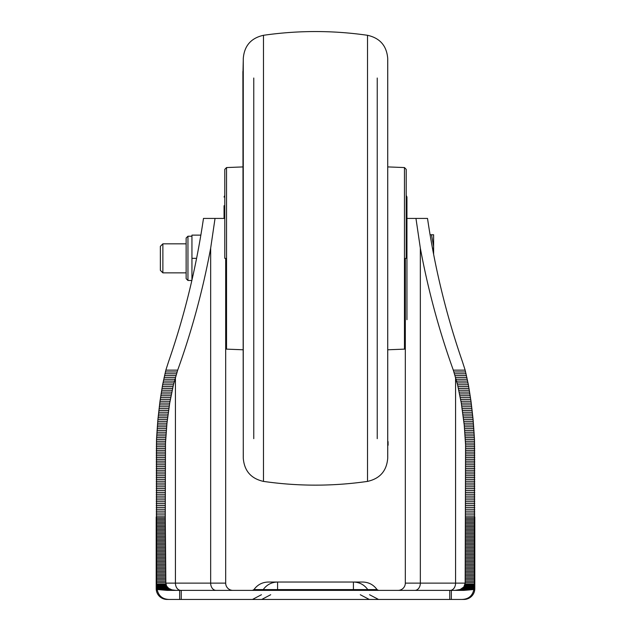 <?xml version="1.0" encoding="UTF-8"?>
<svg xmlns="http://www.w3.org/2000/svg" width="631" height="631" viewBox="0 0 631 631"><rect width="100%" height="100%" fill="white"/><g stroke="black" fill="none" stroke-linecap="round" stroke-linejoin="round"><path stroke-width="0.95" d="M165.898 584.03L156.575 584.03L156.874 588.415L168.761 588.415L166.6 586.096L165.835 583.123L165.267 516.805L165.488 443.08L166.963 423.188L169.707 403.099L173.446 384.752L177.682 370.145L165.843 370.145L168.635 361.484C184.662 315.169 196.28 267.489 203.482 218.429L224.778 218.429M156.622 585.734L166.41 585.734M166.505 585.915L156.63 585.915M453.318 370.145C439.089 330.605 428.102 289.952 420.341 248.188L415.963 218.429L427.518 218.429C434.72 267.489 446.338 315.169 462.365 361.484L465.157 370.145L453.318 370.145L457.554 384.752L461.293 403.099L464.227 425.002L465.575 444.887L465.165 583.123L463.817 586.98L460.244 589.464L473.873 589.464L474.062 588.715L461.766 588.715M474.062 588.715L474.37 585.915L464.495 585.915M474.37 585.915L474.425 584.03L465.102 584.03M464.59 585.734L474.378 585.734M464.668 585.544L474.386 585.544M156.614 585.544L166.332 585.544M166.6 586.096L156.638 586.096M474.362 586.096L464.4 586.096M464.747 585.363L474.394 585.363M156.606 585.363L166.253 585.363M166.702 586.278L156.646 586.278M474.354 586.278L464.298 586.278M464.81 585.174L474.402 585.174M156.598 585.174L166.19 585.174M166.813 586.459L156.654 586.459M474.346 586.459L464.187 586.459M464.873 584.984L474.402 584.984M156.598 584.984L166.127 584.984M166.923 586.633L156.669 586.633M474.331 586.633L464.077 586.633M167.049 586.806L156.677 586.806M474.323 586.806L463.951 586.806M167.183 586.98L156.693 586.98M474.307 586.98L463.817 586.98M167.318 587.145L156.709 587.145M474.291 587.145L463.682 587.145M167.467 587.311L156.725 587.311M474.275 587.311L463.533 587.311M460.244 589.464L455.077 590.379M175.923 590.379L171.924 589.851L168.761 588.415M156.874 588.415L157.135 589.488L170.756 589.464M156.938 588.715L169.234 588.715M165.267 516.805L156.196 516.805L156.196 588.565L168.99 588.565M156.851 588.266L168.548 588.266M156.827 588.108L168.343 588.108M156.803 587.95L168.146 587.95M156.78 587.792L167.964 587.792M156.764 587.635L167.791 587.635M156.74 587.477L167.625 587.477M474.26 587.477L463.375 587.477M474.236 587.635L463.209 587.635M474.22 587.792L463.036 587.792M474.197 587.95L462.854 587.95M474.173 588.108L462.657 588.108M474.149 588.266L462.452 588.266M474.126 588.415L462.239 588.415M465.733 516.805L474.804 516.805L474.804 588.565L462.01 588.565M406.222 218.429L415.963 218.429M405.315 258.347L405.315 583.123A7.256 7.256 0 0 1 398.051 590.379M242.888 166.923L226.529 167.562L226.529 349.132L225.685 348.896L225.685 583.123L225.685 258.347M215.037 218.429L210.659 248.188C202.898 289.952 191.911 330.605 177.682 370.145M353.423 590.379L353.423 582.034L277.577 582.034L277.577 589.591L377.03 589.591C373.497 584.716 368.709 582.2 362.675 582.034L268.325 582.034C262.291 582.2 257.503 584.716 253.97 589.591L277.577 589.591L277.577 590.379M170.835 589.488L157.135 589.488L167.081 590.379L463.919 590.379L473.865 589.488L460.165 589.488M465.157 370.145L468.383 384.752L471.002 401.261L473.1 419.552L474.488 439.476L474.425 584.03M156.575 584.03L156.512 439.476L157.9 419.552L159.998 401.261L162.617 384.752L165.843 370.145M225.685 583.123A7.256 7.256 0 0 0 232.949 590.379A7.256 7.256 0 0 1 225.685 583.123L210.659 583.123A7.256 5.434 -90 0 0 216.094 590.379M474.804 516.805L474.804 588.565A10.885 10.885 0 0 1 463.919 599.45L461.75 599.45L463.919 599.45A10.885 10.885 0 0 0 474.804 588.565L474.804 516.805L474.804 588.565M156.196 516.805L156.196 588.565A10.885 10.885 90 0 0 167.081 599.45L169.25 599.45C162.585 599.276 158.547 595.964 157.143 589.512M169.25 599.45L461.75 599.45C468.439 599.261 472.469 595.948 473.857 589.512M181.239 590.379L181.239 599.45M449.761 590.379L449.761 599.45M406.222 258.347L406.222 169.376L406.222 258.347M224.778 258.347L224.778 169.376L224.778 258.347M388.112 166.923L404.471 167.562L404.471 349.132L388.112 349.771M226.529 349.132L242.888 349.771M224.052 205.73L224.052 218.429L224.052 205.73M406.948 319.672L406.948 197.022L406.222 195.397M406.948 218.429L406.948 205.73M186.137 278.665L186.137 238.029L187.951 236.215L187.951 280.479L186.137 278.665M191.942 280.093L191.942 235.126L200.855 235.126M196.588 258.347L191.942 258.347M162.877 272.86L162.877 243.834L160.369 246.335L160.369 270.36L162.877 272.86L186.137 272.86M433.615 254.309L433.615 234.764L431.509 234.764L433.615 246.555L433.158 251.911M430.082 234.764L431.509 234.764M464.937 584.795L474.409 584.795M156.591 584.795L166.063 584.795M464.984 584.606L474.417 584.606M156.583 584.606L166.016 584.606M465.031 584.409L474.417 584.409M156.583 584.409L165.969 584.409M465.071 584.219L474.425 584.219M156.575 584.219L165.929 584.219M157.08 589.315L170.402 589.315M157.04 589.165L170.078 589.165M157.001 589.015L169.778 589.015M156.969 588.865L169.494 588.865M474.031 588.865L461.506 588.865M473.999 589.015L461.222 589.015M473.96 589.165L460.922 589.165M473.92 589.315L460.598 589.315M455.574 377.559L455.574 583.123L465.165 583.123M405.315 583.123L455.574 583.123A7.256 5.434 -90 0 1 450.14 590.379M414.906 590.379A7.256 5.434 -90 0 0 420.341 583.123L420.341 248.188M210.659 248.188L210.659 583.123L175.426 583.123A7.256 5.434 -90 0 0 180.86 590.379M175.426 377.559L175.426 583.123L165.835 583.123M473.755 589.52L460.086 589.52M474.804 518.185L465.725 518.185M474.796 519.581L465.725 519.581M474.796 520.969L465.717 520.969M474.788 522.358L465.71 522.358M474.78 523.746L465.702 523.746M474.772 525.142L465.686 525.142M474.764 526.53L465.678 526.53M474.757 527.926L465.662 527.926M474.749 529.322L465.646 529.322M474.733 530.718L465.631 530.718M474.725 532.114L465.615 532.114M474.717 533.51L465.599 533.51M474.701 534.914L465.575 534.914M474.693 536.311L465.56 536.311M474.678 537.707L465.544 537.707M474.67 539.111L465.528 539.111M474.654 540.507L465.512 540.507M474.646 541.911L465.489 541.911M474.63 543.315L465.473 543.315M474.622 544.719L465.457 544.719M474.607 546.115L465.441 546.115M474.599 547.519L465.426 547.519M474.591 548.923L465.41 548.923M474.575 550.327L465.394 550.327M474.567 551.731L465.378 551.731M474.559 553.135L465.362 553.135M474.551 554.539L465.347 554.539M474.544 555.943L465.339 555.943M474.536 557.347L465.323 557.347M474.528 558.75L465.315 558.75M474.52 560.154L465.299 560.154M474.512 561.558L465.292 561.558M474.504 562.962L465.276 562.962M474.496 564.366L465.268 564.366M474.488 565.77L465.26 565.77M474.48 567.174L465.252 567.174M474.48 568.578L465.236 568.578M474.473 569.982L465.228 569.982M474.465 571.386L465.221 571.386M474.465 572.79L465.213 572.79M474.457 574.194L465.205 574.194M474.449 575.598L465.205 575.598M474.449 577.002L465.197 577.002M474.441 578.406L465.189 578.406M474.441 579.81L465.181 579.81M474.433 581.222L465.173 581.222M474.433 582.626L465.165 582.626M474.804 457.538L465.733 457.538M465.733 455.732L474.804 455.732M474.804 459.352L465.733 459.352M474.804 461.158L465.733 461.158M474.804 462.973L465.733 462.973M474.804 464.795L465.733 464.795M474.804 466.609L465.733 466.609M474.804 468.431L465.733 468.431M474.804 470.253L465.733 470.253M474.804 472.075L465.733 472.075M474.804 473.905L465.733 473.905M474.804 475.735L465.733 475.735M474.804 477.572L465.733 477.572M474.804 479.41L465.733 479.41M474.804 481.248L465.733 481.248M474.804 483.094L465.733 483.094M474.804 484.939L465.733 484.939M474.804 486.793L465.733 486.793M474.804 488.654L465.733 488.654M474.804 490.516L465.733 490.516M474.804 492.377L465.733 492.377M474.804 494.239L465.733 494.239M474.804 496.108L465.733 496.108M474.804 497.985L465.733 497.985M474.804 499.862L465.733 499.862M474.804 501.74L465.733 501.74M474.804 503.617L465.733 503.617M474.804 505.494L465.733 505.494M474.804 507.379L465.733 507.379M474.804 509.264L465.733 509.264M474.804 511.142L465.733 511.142M474.804 513.027L465.733 513.027M474.804 514.912L465.733 514.912M465.615 371.967L453.87 371.967M466.057 373.789L454.43 373.789M466.483 375.611L454.983 375.611M466.893 377.441L455.535 377.441M467.287 379.263L456.079 379.263M467.666 381.092L456.592 381.092M468.028 382.922L457.081 382.922M468.383 384.752L457.554 384.752M468.715 386.582L457.996 386.582M469.038 388.42L458.429 388.42M469.354 390.25L458.84 390.25M469.653 392.088L459.234 392.088M469.945 393.925L459.613 393.925M470.221 395.755L459.975 395.755M470.489 397.593L460.322 397.593M470.75 399.431L460.654 399.431M471.002 401.261L460.977 401.261M471.247 403.099L461.293 403.099M471.483 404.936L461.592 404.936M471.712 406.766L461.884 406.766M471.933 408.596L462.16 408.596M472.146 410.426L462.428 410.426M472.351 412.256L462.689 412.256M472.548 414.086L462.933 414.086M472.737 415.908L463.178 415.908M472.919 417.73L463.406 417.73M473.1 419.552L463.627 419.552M473.266 421.374L463.832 421.374M473.424 423.188L464.037 423.188M473.581 425.002L464.227 425.002M473.723 426.816L464.4 426.816M473.857 428.63L464.574 428.63M473.991 430.437L464.731 430.437M474.11 432.243L464.873 432.243M474.212 434.057L465.008 434.057M474.315 435.863L465.134 435.863M474.409 437.669L465.244 437.669M474.488 439.476L465.347 439.476M474.559 441.282L465.433 441.282M474.622 443.08L465.512 443.08M474.678 444.887L465.575 444.887M474.717 446.693L465.631 446.693M474.757 448.499L465.67 448.499M474.78 450.305L465.702 450.305M474.796 452.112L465.725 452.112M474.804 453.918L465.733 453.918M156.204 452.112L165.275 452.112M165.267 453.918L156.196 453.918M156.22 450.305L165.298 450.305M156.243 448.499L165.33 448.499M156.283 446.693L165.369 446.693M156.322 444.887L165.425 444.887M156.378 443.08L165.488 443.08M156.441 441.282L165.567 441.282M156.512 439.476L165.653 439.476M156.591 437.669L165.756 437.669M156.685 435.863L165.866 435.863M156.788 434.057L165.992 434.057M156.89 432.243L166.127 432.243M157.009 430.437L166.268 430.437M157.143 428.63L166.426 428.63M157.277 426.816L166.6 426.816M157.419 425.002L166.773 425.002M157.576 423.188L166.963 423.188M157.734 421.374L167.168 421.374M157.9 419.552L167.373 419.552M158.081 417.73L167.594 417.73M158.263 415.908L167.822 415.908M158.452 414.086L168.067 414.086M158.649 412.256L168.311 412.256M158.854 410.426L168.572 410.426M159.067 408.596L168.84 408.596M159.288 406.766L169.116 406.766M159.517 404.936L169.408 404.936M159.753 403.099L169.707 403.099M159.998 401.261L170.023 401.261M160.25 399.431L170.346 399.431M160.511 397.593L170.678 397.593M160.779 395.755L171.025 395.755M161.055 393.925L171.387 393.925M161.347 392.088L171.766 392.088M161.646 390.25L172.16 390.25M161.962 388.42L172.571 388.42M162.285 386.582L173.004 386.582M162.617 384.752L173.446 384.752M162.972 382.922L173.919 382.922M163.334 381.092L174.408 381.092M163.713 379.263L174.921 379.263M164.107 377.441L175.465 377.441M164.517 375.611L176.017 375.611M164.943 373.789L176.57 373.789M165.385 371.967L177.13 371.967M156.196 514.912L165.267 514.912M156.196 513.027L165.267 513.027M156.196 511.142L165.267 511.142M156.196 509.264L165.267 509.264M156.196 507.379L165.267 507.379M156.196 505.494L165.267 505.494M156.196 503.617L165.267 503.617M156.196 501.74L165.267 501.74M156.196 499.862L165.267 499.862M156.196 497.985L165.267 497.985M156.196 496.108L165.267 496.108M156.196 494.239L165.267 494.239M156.196 492.377L165.267 492.377M156.196 490.516L165.267 490.516M156.196 488.654L165.267 488.654M156.196 486.793L165.267 486.793M156.196 484.939L165.267 484.939M156.196 483.094L165.267 483.094M156.196 481.248L165.267 481.248M156.196 479.41L165.267 479.41M156.196 477.572L165.267 477.572M156.196 475.735L165.267 475.735M156.196 473.905L165.267 473.905M156.196 472.075L165.267 472.075M156.196 470.253L165.267 470.253M156.196 468.431L165.267 468.431M156.196 466.609L165.267 466.609M156.196 464.795L165.267 464.795M156.196 462.973L165.267 462.973M156.196 461.158L165.267 461.158M156.196 459.352L165.267 459.352M156.196 457.538L165.267 457.538M156.196 455.732L165.267 455.732M156.567 582.626L165.835 582.626M156.567 581.222L165.827 581.222M156.559 579.81L165.819 579.81M156.559 578.406L165.811 578.406M156.551 577.002L165.803 577.002M156.551 575.598L165.795 575.598M156.543 574.194L165.795 574.194M156.535 572.79L165.787 572.79M156.535 571.386L165.779 571.386M156.527 569.982L165.772 569.982M156.52 568.578L165.764 568.578M156.52 567.174L165.748 567.174M156.512 565.77L165.74 565.77M156.504 564.366L165.732 564.366M156.496 562.962L165.724 562.962M156.488 561.558L165.708 561.558M156.48 560.154L165.701 560.154M156.472 558.75L165.685 558.75M156.464 557.347L165.677 557.347M156.456 555.943L165.661 555.943M156.449 554.539L165.653 554.539M156.441 553.135L165.637 553.135M156.433 551.731L165.622 551.731M156.425 550.327L165.606 550.327M156.409 548.923L165.59 548.923M156.401 547.519L165.574 547.519M156.393 546.115L165.559 546.115M156.378 544.719L165.543 544.719M156.37 543.315L165.527 543.315M156.354 541.911L165.511 541.911M156.346 540.507L165.488 540.507M156.33 539.111L165.472 539.111M156.322 537.707L165.456 537.707M156.307 536.311L165.44 536.311M156.299 534.914L165.425 534.914M156.283 533.51L165.401 533.51M156.275 532.114L165.385 532.114M156.267 530.718L165.369 530.718M156.251 529.322L165.354 529.322M156.243 527.926L165.338 527.926M156.236 526.53L165.322 526.53M156.228 525.142L165.314 525.142M156.22 523.746L165.298 523.746M156.212 522.358L165.29 522.358M156.204 520.969L165.283 520.969M156.204 519.581L165.275 519.581M156.196 518.185L165.275 518.185M170.914 589.52L157.245 589.52M456 590.348L464.235 590.348M456.379 590.324L464.55 590.324M456.67 590.293L464.873 590.293M456.923 590.269L465.189 590.269M457.136 590.237L465.512 590.237M457.333 590.214L465.836 590.214M457.514 590.19L466.151 590.19M457.68 590.159L466.475 590.159M457.838 590.135L466.806 590.135M457.988 590.103L467.129 590.103M458.13 590.072L467.453 590.072M458.264 590.048L467.784 590.048M458.39 590.017L468.107 590.017M458.516 589.993L468.439 589.993M458.634 589.961L468.762 589.961M458.753 589.938L469.093 589.938M458.863 589.906L469.417 589.906M458.974 589.875L469.748 589.875M459.076 589.851L470.079 589.851M459.179 589.819L470.41 589.819M459.281 589.788L470.734 589.788M459.384 589.756L471.065 589.756M459.478 589.733L471.396 589.733M459.573 589.701L471.736 589.701M459.66 589.669L472.067 589.669M459.747 589.638L472.398 589.638M459.833 589.614L472.737 589.614M459.92 589.583L473.076 589.583M460.007 589.551L473.416 589.551M170.993 589.551L157.584 589.551M171.08 589.583L157.924 589.583M171.167 589.614L158.263 589.614M171.253 589.638L158.602 589.638M171.34 589.669L158.933 589.669M171.427 589.701L159.264 589.701M171.522 589.733L159.604 589.733M171.616 589.756L159.935 589.756M171.719 589.788L160.266 589.788M171.821 589.819L160.589 589.819M171.924 589.851L160.921 589.851M172.026 589.875L161.252 589.875M172.137 589.906L161.583 589.906M172.247 589.938L161.907 589.938M172.366 589.961L162.238 589.961M172.484 589.993L162.561 589.993M172.61 590.017L162.893 590.017M172.736 590.048L163.216 590.048M172.87 590.072L163.547 590.072M173.012 590.103L163.871 590.103M173.162 590.135L164.194 590.135M173.32 590.159L164.525 590.159M173.486 590.19L164.849 590.19M173.667 590.214L165.164 590.214M173.864 590.237L165.488 590.237M174.077 590.269L165.811 590.269M174.33 590.293L166.127 590.293M174.621 590.324L166.45 590.324M175 590.348L166.765 590.348M179.646 590.379L179.646 599.45M451.354 599.45L451.354 590.379M156.196 588.565A10.885 10.885 90 0 0 167.081 599.45M263.474 481.398C250.98 478.606 244.244 470.821 243.266 458.051L243.266 58.644C244.244 45.874 250.98 38.089 263.474 35.297L263.474 481.398C298.155 486.391 332.845 486.391 367.526 481.398L367.526 35.297C380.02 38.089 386.756 45.874 387.734 58.644L387.734 458.051C386.756 470.821 380.02 478.606 367.526 481.398M353.423 582.034C359.449 582.192 364.237 584.716 367.778 589.591L369.277 590.379M261.723 590.379L263.222 589.591C266.763 584.716 271.551 582.192 277.577 582.034M253.97 589.591L252.471 590.379M377.03 589.591L378.529 590.379M360.301 594.725L369.277 599.45M270.699 594.725L261.723 599.45M369.553 594.725L378.529 599.45M261.447 594.725L252.471 599.45M243.282 59.488L242.927 75.097M243.282 457.207L242.888 71.469M263.474 35.297C298.155 30.304 332.845 30.304 367.526 35.297M387.718 59.488L387.718 457.207M388.073 441.597L388.112 445.226M253.765 78.023L253.765 438.671L253.765 78.023M377.235 438.671L377.235 78.023L377.235 438.671M404.471 167.562L406.222 169.376M226.529 167.562L224.778 169.376M404.471 349.132L405.315 348.896M224.778 195.397L224.052 197.022M191.856 280.479L187.951 280.479M191.942 236.215L187.951 236.215M162.877 243.834L186.137 243.834"/></g></svg>
